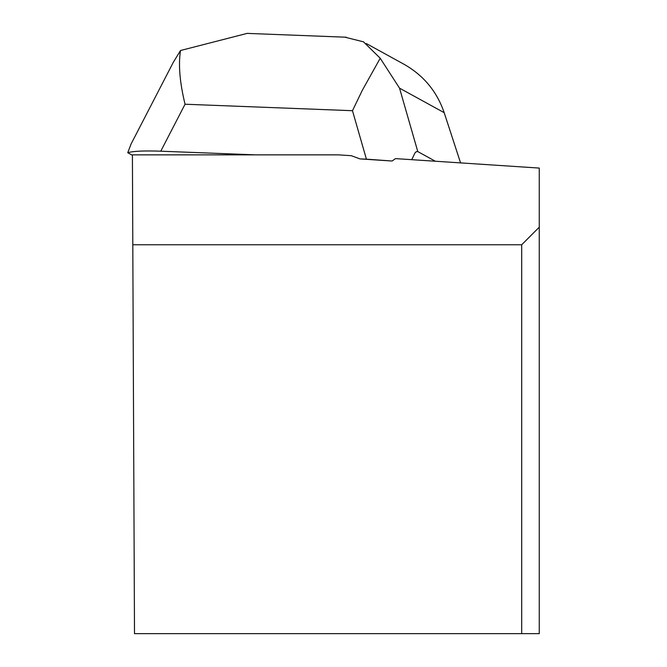 <?xml version="1.0" encoding="UTF-8"?>
<svg xmlns="http://www.w3.org/2000/svg" width="667" height="667" viewBox="0 0 667 667"><rect width="100%" height="100%" fill="white"/><g stroke="black" fill="none" stroke-linecap="round" stroke-linejoin="round"><path stroke-width="1" d="M132.8 244.756L134.501 633.65L521.694 633.65L521.694 244.756L132.8 244.756L132.408 154.861L338.494 154.861L351.326 155.703L359.98 158.904L392.029 161.014L395.523 158.613L539.261 168.076L539.261 227.189L521.694 244.756M521.694 633.65L539.261 633.65L539.261 227.189M173.653 61.631L131.074 144.014L127.739 152.718L132.416 155.286M344.814 37.16L363.507 41.838L380.215 58.237L362.273 90.387L352.476 110.705L366.408 159.155L359.98 158.904M255.503 154.861L160.772 151.192L185.051 104.227C179.765 82.566 178.256 64.657 180.515 50.509L247.299 33.35L250.042 33.492M435.343 161.239L417.784 151.584L399.533 88.152L444.189 112.681C436.943 91.496 423.528 75.346 403.944 64.224L366.333 43.555M411.747 159.68L414.982 152.935L416.241 151.684L417.784 151.584M380.215 58.237L399.533 88.152M366.408 159.155L392.029 161.014M127.739 152.718C133.025 151.117 144.039 150.617 160.772 151.192M460.572 162.898L444.189 112.681M173.237 62.431L180.515 50.509M185.051 104.227L352.476 110.705M346.315 37.219L247.29 33.392"/></g></svg>
